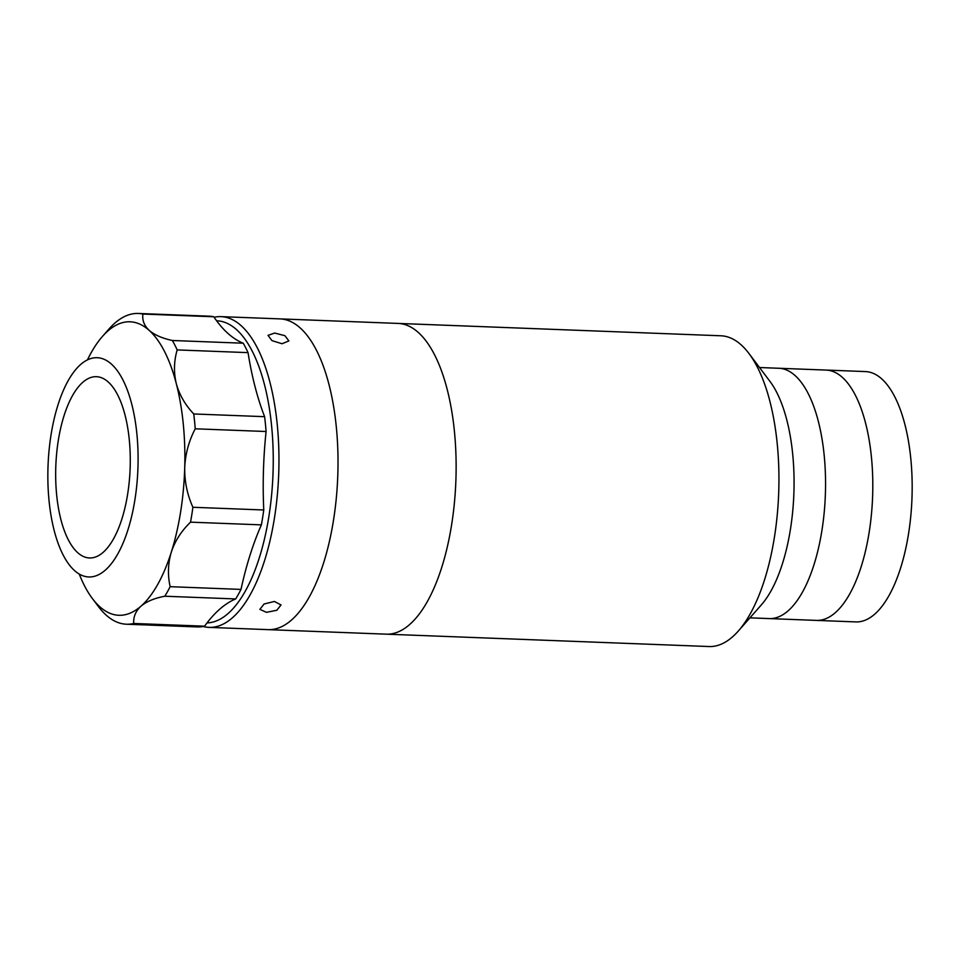<?xml version="1.0" encoding="UTF-8"?>
<svg xmlns="http://www.w3.org/2000/svg" width="960" height="960" viewBox="0 0 960 960"><rect width="100%" height="100%" fill="white"/><g stroke="black" fill="none" stroke-linecap="round" stroke-linejoin="round"><path stroke-width="1.44" d="M396.78 323.4A155.484 63.732 92.2 0 1 398.124 323.424A155.484 63.732 92.2 0 1 455.916 479.592A155.484 63.732 92.2 0 1 387.564 634.188A155.484 63.732 92.2 0 1 386.22 634.164L709.044 646.536A155.484 63.732 92.2 0 0 710.376 646.56A155.484 63.732 92.2 0 0 738.288 631.068A155.484 63.732 92.2 0 0 778.668 493.608A155.484 63.732 92.2 0 0 748.92 353.448A155.484 63.732 92.2 0 0 720.948 335.784L398.124 323.424A155.484 63.732 92.2 0 1 455.916 479.592A155.484 63.732 92.2 0 1 387.564 634.188A155.484 63.732 92.2 0 1 386.22 634.164L268.116 629.64A155.484 63.732 92.2 0 0 269.46 629.664A155.484 63.732 92.2 0 1 268.116 629.64L209.064 627.384A155.484 63.732 92.2 0 1 203.184 626.484M777.756 368.244A125.256 51.336 92.2 0 1 778.836 368.268A125.256 51.336 92.2 0 1 825.384 494.076A125.256 51.336 92.2 0 1 770.328 618.6A125.256 51.336 92.2 0 1 769.248 618.588L855.864 621.912A125.256 51.336 92.2 0 0 856.944 621.924A125.256 51.336 92.2 0 0 912 497.388A125.256 51.336 92.2 0 0 865.452 371.58L826.08 370.068A125.256 51.336 92.2 0 1 872.628 495.888A125.256 51.336 92.2 0 1 817.572 620.412A125.256 51.336 92.2 0 1 816.492 620.4A125.256 51.336 92.2 0 0 817.572 620.412A125.256 51.336 92.2 0 0 872.628 495.888A125.256 51.336 92.2 0 0 826.08 370.068A125.256 51.336 92.2 0 0 825 370.056M748.92 353.448L769.884 381.288A125.256 51.336 92.2 0 1 793.848 494.184A125.256 51.336 92.2 0 1 761.316 604.92L738.288 631.068M759.516 367.524L778.836 368.268A125.256 51.336 92.2 0 1 825.384 494.076A125.256 51.336 92.2 0 1 770.328 618.6A125.256 51.336 92.2 0 1 769.248 618.588L749.928 617.844M278.676 318.876A155.484 63.732 92.2 0 1 280.02 318.888A155.484 63.732 92.2 0 1 337.8 475.068A155.484 63.732 92.2 0 1 269.46 629.664A155.484 63.732 92.2 0 0 337.8 475.068A155.484 63.732 92.2 0 0 280.02 318.888L398.124 323.424M214.104 317.268A155.484 63.732 92.2 0 1 219.624 316.608A155.484 63.732 92.2 0 1 220.968 316.632A155.484 63.732 92.2 0 1 278.748 472.812A155.484 63.732 92.2 0 1 210.396 627.396A155.484 63.732 92.2 0 1 209.064 627.384M274.404 601.452L281.028 604.956L276.816 610.272L266.412 612.336L259.884 609.348L264.096 603.996L274.404 601.452M274.704 333.048L284.916 335.7L288.876 340.92L282.048 343.74L271.968 340.632L268.008 335.364L274.704 333.048M207.012 622.92A151.176 61.956 -87.8 0 0 273.072 471.804A151.176 61.956 -87.8 0 0 216.612 320.784M95.664 376.68A90.708 37.176 92.2 0 1 96.444 376.692A90.708 37.176 92.2 0 1 130.152 467.796A90.708 37.176 92.2 0 1 90.276 557.976A90.708 37.176 92.2 0 1 89.496 557.964A90.708 37.176 92.2 0 1 55.788 466.86A90.708 37.176 92.2 0 1 95.664 376.68M89.712 576.972A109.704 44.964 92.2 0 1 88.776 576.96A109.704 44.964 92.2 0 1 48 466.764A109.704 44.964 92.2 0 1 96.228 357.696A109.704 44.964 92.2 0 1 97.176 357.708A109.704 44.964 92.2 0 1 137.94 467.892A109.704 44.964 92.2 0 1 89.712 576.972M126.384 624.216L142.128 624.816A155.484 63.732 -87.8 0 0 143.472 624.828L151.344 625.14A155.484 63.732 92.2 0 1 150.012 625.116L197.244 626.928A155.484 63.732 92.2 0 0 198.588 626.94A155.484 63.732 92.2 0 0 204.588 626.184L133.728 623.472A155.484 63.732 92.2 0 1 127.728 624.228A155.484 63.732 92.2 0 1 126.384 624.216A155.484 63.732 92.2 0 1 98.412 606.552L92.424 598.596A146.856 60.192 -87.8 0 0 120.108 615.3A146.856 60.192 -87.8 0 0 140.976 606.18A146.856 60.192 -87.8 0 0 171.324 552.072A146.856 60.192 -87.8 0 0 184.716 467.748C184.488 481.392 187.224 494.568 192.9 507.276A155.484 63.732 92.2 0 1 190.536 522.156L261.396 524.868A155.484 63.732 92.2 0 0 263.76 509.988L192.9 507.276M142.908 314.052C142.104 320.232 144.192 325.668 149.16 330.36A146.856 60.192 -87.8 0 0 128.82 321.78A146.856 60.192 -87.8 0 0 102.468 336.408L109.044 328.932A155.484 63.732 92.2 0 1 136.956 313.44A155.484 63.732 92.2 0 1 138.288 313.464A155.484 63.732 92.2 0 1 142.908 314.052L213.768 316.764A215.952 88.512 -87.8 0 0 243.24 343.212L172.38 340.5A155.484 63.732 92.2 0 1 177.18 349.92C173.904 361.188 173.616 372.456 176.316 383.712A146.856 60.192 -87.8 0 0 149.16 330.36C154.464 334.92 162.192 338.292 172.38 340.5M138.288 313.464L209.16 316.176A155.484 63.732 92.2 0 1 213.768 316.764M102.468 336.408A146.856 60.192 -87.8 0 0 87.444 359.88M79.236 574.044A146.856 60.192 -87.8 0 0 92.424 598.596M133.728 623.472C133.296 616.776 135.72 611.016 140.976 606.18C146.544 601.488 154.488 598.176 164.796 596.232A155.484 63.732 92.2 0 0 170.148 586.68C167.556 574.968 167.952 563.436 171.324 552.072C175.044 540.888 181.44 530.916 190.536 522.156M150.012 625.116A155.484 63.732 92.2 0 1 148.668 625.032M243.24 343.212A155.484 63.732 92.2 0 1 248.04 352.632A215.952 88.512 -87.8 0 0 264.612 416.676L193.752 413.964A155.484 63.732 92.2 0 1 195.228 428.796L266.088 431.508A215.952 88.512 -87.8 0 0 263.76 509.988M177.18 349.92L248.04 352.632M195.228 428.796C188.832 441 185.328 453.984 184.716 467.748A146.856 60.192 -87.8 0 0 176.316 383.712C179.376 394.824 185.184 404.904 193.752 413.964M264.612 416.676A155.484 63.732 92.2 0 1 266.088 431.508M170.148 586.68L241.008 589.404A155.484 63.732 92.2 0 1 235.656 598.944L164.796 596.232M241.008 589.404A215.952 88.512 92.2 0 1 261.396 524.868M204.588 626.184A215.952 88.512 92.2 0 1 235.656 598.944M778.836 368.268L826.08 370.068M220.968 316.632L280.02 318.888"/></g></svg>
